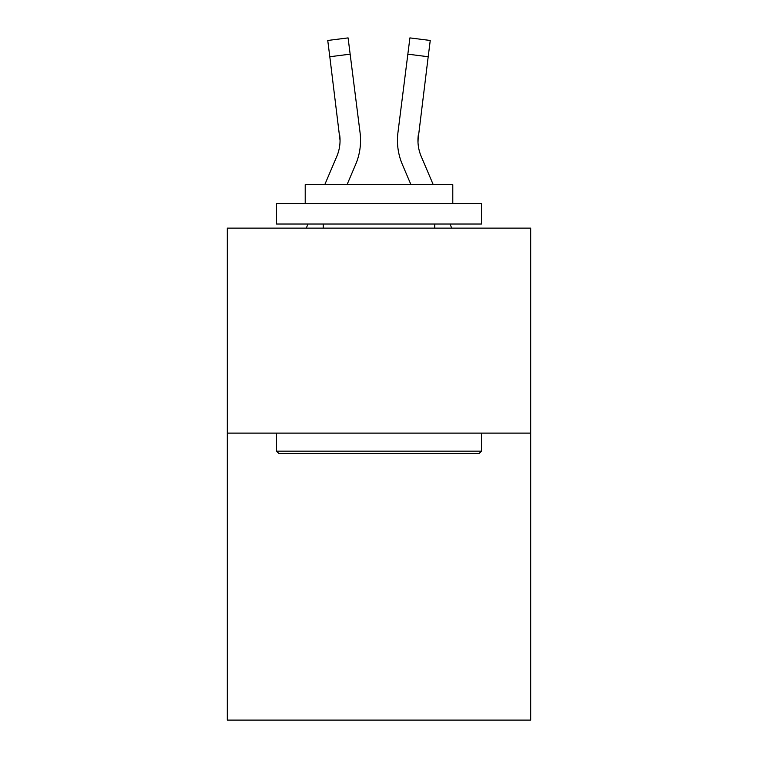 <?xml version="1.0" encoding="UTF-8"?>
<svg xmlns="http://www.w3.org/2000/svg" width="758" height="758" viewBox="0 0 758 758"><rect width="100%" height="100%" fill="white"/><g stroke="black" fill="none" stroke-linecap="round" stroke-linejoin="round"><path stroke-width="1.14" d="M530.695 433.121L530.695 720.1L227.305 720.1L227.305 228.13L530.695 228.13L530.695 433.121L227.305 433.121M347.041 184.668L355.635 164.486A61.493 61.493 -36.1 0 0 360.069 132.688L350.149 54.169L329.806 56.736L327.75 40.468L348.093 37.9L350.149 54.169M324.765 184.668L336.779 156.451A40.998 40.998 -38 0 0 340.048 140.467L329.806 56.736M359.756 130.224L360.069 132.688M433.235 184.668L421.221 156.451A40.998 40.998 38 0 1 417.952 140.467L428.194 56.736L407.851 54.169L409.907 37.9L430.25 40.468L409.907 37.9L430.25 40.468L409.907 37.9L430.25 40.468L409.907 37.9L430.25 40.468L409.907 37.9L430.25 40.468L409.907 37.9L430.25 40.468L409.907 37.9L430.25 40.468L409.907 37.9L430.25 40.468L409.907 37.9L430.25 40.468L409.907 37.9L430.25 40.468L409.907 37.9L430.25 40.468L409.907 37.9L430.25 40.468L409.907 37.9L430.25 40.468L409.907 37.9L430.25 40.468L409.907 37.9L430.25 40.468L409.907 37.9L430.25 40.468L409.907 37.9L430.25 40.468L409.907 37.9L430.25 40.468L409.907 37.9L430.25 40.468L409.907 37.9L430.25 40.468L409.907 37.9L430.25 40.468L409.907 37.9L430.25 40.468L409.907 37.9L430.25 40.468L409.907 37.9L430.25 40.468L409.907 37.9L430.25 40.468L409.907 37.9L430.25 40.468L409.907 37.9L430.25 40.468L409.907 37.9L430.25 40.468L409.907 37.9L430.25 40.468L409.907 37.9L430.25 40.468L409.907 37.9L430.25 40.468L409.907 37.9L430.25 40.468L409.907 37.9L430.25 40.468L409.907 37.9L430.25 40.468L409.907 37.9L430.25 40.468L409.907 37.9L430.25 40.468L409.907 37.9L430.25 40.468L409.907 37.9L430.25 40.468L409.907 37.9L430.25 40.468L409.907 37.9L430.25 40.468L409.907 37.9L430.25 40.468L409.907 37.9L430.25 40.468L428.194 56.736M410.959 184.668L402.365 164.486A61.493 61.493 36.1 0 1 397.931 132.688L407.851 54.169M417.999 142.4L418.274 135.256A40.998 40.998 36.1 0 0 421.221 156.451A40.998 40.998 36.1 0 1 417.952 140.467A40.998 40.998 36.1 0 0 421.221 156.451A40.998 40.998 36.1 0 1 417.952 140.467A40.998 40.998 36.1 0 0 421.221 156.451A40.998 40.998 36.1 0 1 417.952 140.467A40.998 40.998 36.1 0 0 421.221 156.451A40.998 40.998 36.1 0 1 417.952 140.467A40.998 40.998 36.1 0 0 421.221 156.451A40.998 40.998 36.1 0 1 417.952 140.467A40.998 40.998 36.1 0 0 421.221 156.451A40.998 40.998 36.1 0 1 417.952 140.467A40.998 40.998 36.1 0 0 421.221 156.451A40.998 40.998 36.1 0 1 417.952 140.467A40.998 40.998 36.1 0 0 421.221 156.451A40.998 40.998 36.1 0 1 417.952 140.467A40.998 40.998 36.1 0 0 421.221 156.451A40.998 40.998 36.1 0 1 417.952 140.467A40.998 40.998 36.1 0 0 421.221 156.451A40.998 40.998 36.1 0 1 417.952 140.467A40.998 40.998 36.1 0 0 421.221 156.451A40.998 40.998 36.1 0 1 417.952 140.467A40.998 40.998 36.1 0 0 421.221 156.451A40.998 40.998 36.1 0 1 417.952 140.467A40.998 40.998 36.1 0 0 421.221 156.451A40.998 40.998 36.1 0 1 417.952 140.467A40.998 40.998 36.1 0 0 421.221 156.451A40.998 40.998 36.1 0 1 417.952 140.467A40.998 40.998 36.1 0 0 421.221 156.451A40.998 40.998 36.1 0 1 417.952 140.467A40.998 40.998 36.1 0 0 421.221 156.451A40.998 40.998 36.1 0 1 417.952 140.467A40.998 40.998 36.1 0 0 421.221 156.451A40.998 40.998 36.1 0 1 417.952 140.467A40.998 40.998 36.1 0 0 421.221 156.451A40.998 40.998 36.1 0 1 417.952 140.467A40.998 40.998 36.1 0 0 421.221 156.451A40.998 40.998 36.1 0 1 417.952 140.467A40.998 40.998 36.1 0 0 421.221 156.451A40.998 40.998 36.1 0 1 417.952 140.467A40.998 40.998 36.1 0 0 421.221 156.451A40.998 40.998 36.1 0 1 417.952 140.467A40.998 40.998 36.1 0 0 421.221 156.451A40.998 40.998 36.1 0 1 417.952 140.467A40.998 40.998 36.1 0 0 421.221 156.451A40.998 40.998 36.1 0 1 417.952 140.467A40.998 40.998 36.1 0 0 421.221 156.451A40.998 40.998 36.1 0 1 417.952 140.467A40.998 40.998 36.1 0 0 421.221 156.451A40.998 40.998 36.1 0 1 417.952 140.467A40.998 40.998 36.1 0 0 421.221 156.451A40.998 40.998 36.1 0 1 417.952 140.467A40.998 40.998 36.1 0 0 421.221 156.451A40.998 40.998 36.1 0 1 417.952 140.467A40.998 40.998 36.1 0 0 421.221 156.451A40.998 40.998 36.1 0 1 417.952 140.467A40.998 40.998 36.1 0 0 421.221 156.451A40.998 40.998 36.1 0 1 417.952 140.467A40.998 40.998 36.1 0 0 421.221 156.451A40.998 40.998 36.1 0 1 417.952 140.467M278.963 453.616L276.509 451.152L481.491 451.152L479.037 453.616L278.963 453.616M481.491 203.532L481.491 224.027L276.509 224.027L276.509 203.532L481.491 203.532M305.209 203.532L305.209 184.668L452.791 184.668L452.791 203.532M481.491 433.121L481.491 451.152M276.509 433.121L276.509 451.152M434.76 224.027L434.76 228.13M323.24 224.027L323.24 228.13M336.779 156.451A40.998 40.998 -36.1 0 0 340.048 140.467A40.998 40.998 -36.1 0 1 336.779 156.451A40.998 40.998 -36.1 0 0 340.048 140.467A40.998 40.998 -36.1 0 1 336.779 156.451A40.998 40.998 -36.1 0 0 340.048 140.467A40.998 40.998 -36.1 0 1 336.779 156.451A40.998 40.998 -36.1 0 0 340.048 140.467A40.998 40.998 -36.1 0 1 336.779 156.451A40.998 40.998 -36.1 0 0 340.048 140.467A40.998 40.998 -36.1 0 1 336.779 156.451A40.998 40.998 -36.1 0 0 340.048 140.467A40.998 40.998 -36.1 0 1 336.779 156.451A40.998 40.998 -36.1 0 0 340.048 140.467A40.998 40.998 -36.1 0 1 336.779 156.451A40.998 40.998 -36.1 0 0 340.048 140.467A40.998 40.998 -36.1 0 1 336.779 156.451A40.998 40.998 -36.1 0 0 340.048 140.467A40.998 40.998 -36.1 0 1 336.779 156.451A40.998 40.998 -36.1 0 0 340.048 140.467A40.998 40.998 -36.1 0 1 336.779 156.451A40.998 40.998 -36.1 0 0 340.048 140.467A40.998 40.998 -36.1 0 1 336.779 156.451A40.998 40.998 -36.1 0 0 340.048 140.467A40.998 40.998 -36.1 0 1 336.779 156.451A40.998 40.998 -36.1 0 0 340.048 140.467A40.998 40.998 -36.1 0 1 336.779 156.451A40.998 40.998 -36.1 0 0 340.048 140.467A40.998 40.998 -36.1 0 1 336.779 156.451A40.998 40.998 -36.1 0 0 340.048 140.467A40.998 40.998 -36.1 0 1 336.779 156.451A40.998 40.998 -36.1 0 0 340.048 140.467A40.998 40.998 -36.1 0 1 336.779 156.451A40.998 40.998 -36.1 0 0 340.048 140.467A40.998 40.998 -36.1 0 1 336.779 156.451A40.998 40.998 -36.1 0 0 340.048 140.467A40.998 40.998 -36.1 0 1 336.779 156.451A40.998 40.998 -36.1 0 0 340.048 140.467A40.998 40.998 -36.1 0 1 336.779 156.451A40.998 40.998 -36.1 0 0 340.048 140.467A40.998 40.998 -36.1 0 1 336.779 156.451A40.998 40.998 -36.1 0 0 340.048 140.467A40.998 40.998 -36.1 0 1 336.779 156.451A40.998 40.998 -36.1 0 0 340.048 140.467A40.998 40.998 -36.1 0 1 336.779 156.451A40.998 40.998 -36.1 0 0 340.048 140.467A40.998 40.998 -36.1 0 1 336.779 156.451A40.998 40.998 -36.1 0 0 340.048 140.467A40.998 40.998 -36.1 0 1 336.779 156.451A40.998 40.998 -36.1 0 0 340.048 140.467A40.998 40.998 -36.1 0 1 336.779 156.451A40.998 40.998 -36.1 0 0 340.048 140.467A40.998 40.998 -36.1 0 1 336.779 156.451A40.998 40.998 -36.1 0 0 340.048 140.467A40.998 40.998 -36.1 0 1 336.779 156.451A40.998 40.998 -36.1 0 0 340.048 140.467A40.998 40.998 -36.1 0 1 336.779 156.451A40.998 40.998 -36.1 0 0 340.048 140.467A40.998 40.998 -36.1 0 1 336.779 156.451A40.998 40.998 -36.1 0 0 340.048 140.467L339.726 135.256A40.998 40.998 -36.1 0 1 336.779 156.451M306.26 228.13L308.004 224.027M360.552 140.363L360.476 143.395L360.552 140.363M451.74 228.13L449.996 224.027M397.524 143.395L397.448 140.363M397.931 132.688L398.244 130.224M430.25 40.468L409.907 37.9M327.75 40.468L348.093 37.9"/></g></svg>
